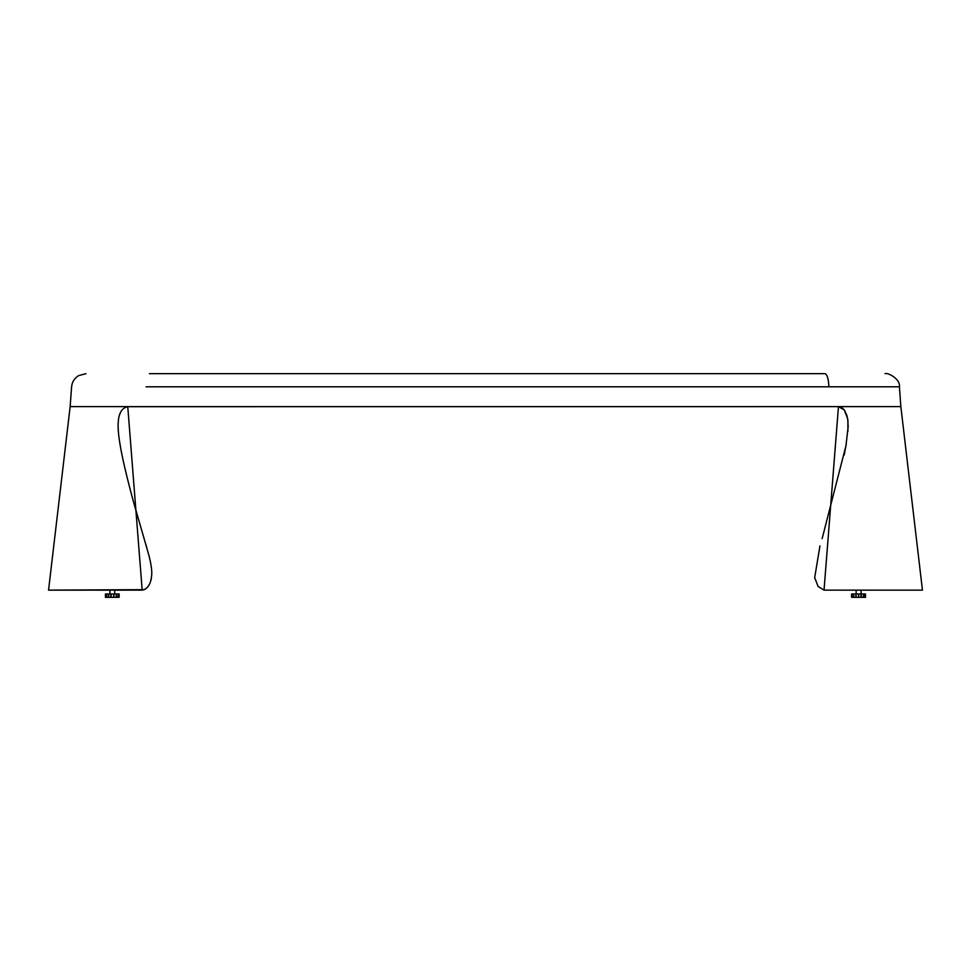 <?xml version="1.0" encoding="UTF-8"?>
<svg xmlns="http://www.w3.org/2000/svg" width="971" height="971" viewBox="0 0 971 971"><rect width="100%" height="100%" fill="white"/><g stroke="black" fill="none" stroke-linecap="round" stroke-linejoin="round"><path stroke-width="1.46" d="M139.775 590.125L48.55 590.125L144.303 589.664M144.873 589.385L146.111 588.547M148.854 585.367L149.364 584.481M151.088 579.966L151.792 574.14M146.924 548.13L145.322 542.704M144.436 539.73L134.229 504.58M822.134 538.638L845.947 445.774L848.168 426.657L847.707 418.829L844.224 409.883L838.361 406.631L900.845 406.606L70.155 406.606L127.759 406.606L142.179 590.125L48.793 590.15L139.812 590.137M813.346 406.631L768.753 406.631M751.19 406.631L173.566 406.631M163.759 406.631L155.02 406.631M126.813 406.703L838.361 406.631M865.052 593.973L865.513 597.335L865.513 593.973L865.513 597.335L865.052 593.973L864.882 597.335L863.595 597.335L863.595 593.973L863.304 597.335L861.374 597.335L860.949 590.15L922.45 590.125L900.845 406.606L899.401 386.786L146.099 386.786M856.155 593.973L856.155 590.15L824.027 590.137L922.207 590.15L824.027 590.137L818.104 586.448L814.681 577.636L819.949 545.92M841.578 407.468L843.884 409.471M844.564 410.381L846.906 415.503L847.938 420.613M847.926 421.256L847.901 431.427M846.239 444.014L844.187 455.083M120.562 447.376L119.567 441.417M118.389 432.071L118.122 428.26M119.384 415.309L120.598 412.226M139.654 590.137L114.712 590.15L114.712 593.973M109.905 593.973L109.905 590.15L48.55 590.125L70.155 406.606L71.599 386.786C72.109 381.882 74.476 378.156 78.687 375.607L85.97 373.665M138.161 406.631L127.869 406.631C122.188 407.844 118.996 412.736 118.304 421.293C117.515 431.452 119.057 448.311 133.051 500.259L148.976 555.618C150.857 563.01 151.792 568.994 151.792 573.57C151.233 583.462 148.041 588.984 142.203 590.137M824.027 590.137L922.45 590.125L824.039 590.125L838.459 406.606M149.437 373.665L825.071 373.665M119.093 597.335L119.166 593.973L119.093 597.335L118.207 597.335L118.207 593.973L117.977 597.335L116.35 597.335L116.35 593.973L115.998 597.335L105.438 597.335L105.438 593.973L105.523 597.335M113.862 597.335L113.862 593.973L113.461 597.335M106.64 597.335L106.64 593.973L106.397 597.335M108.618 597.335L108.618 593.973L108.267 597.335M115.998 593.973L113.862 593.973M117.977 593.973L116.35 593.973M119.093 593.973L118.207 593.973M106.397 593.973L105.523 593.973M108.267 593.973L106.64 593.973M113.461 593.973L108.618 593.973M110.743 593.973L110.743 597.335M111.155 597.335L111.155 593.973M861.374 597.335L858.728 597.335L858.728 593.973L858.303 597.335L856.046 597.335L856.046 593.973L855.669 597.335L853.752 597.335L853.752 593.973L853.46 597.335L852.186 597.335L851.591 593.973L851.591 597.335L851.591 593.973M853.46 593.973L852.186 593.973M852.028 593.973L852.028 597.335M858.728 593.973L860.986 593.973L860.986 597.335M855.669 593.973L853.752 593.973M858.303 593.973L856.046 593.973M863.304 593.973L861.374 593.973M864.882 593.973L863.595 593.973M824.962 373.665C827.207 374.43 828.506 378.799 828.882 386.786M899.401 386.786C900.675 379.139 887.725 372.281 885.03 373.665"/></g></svg>
